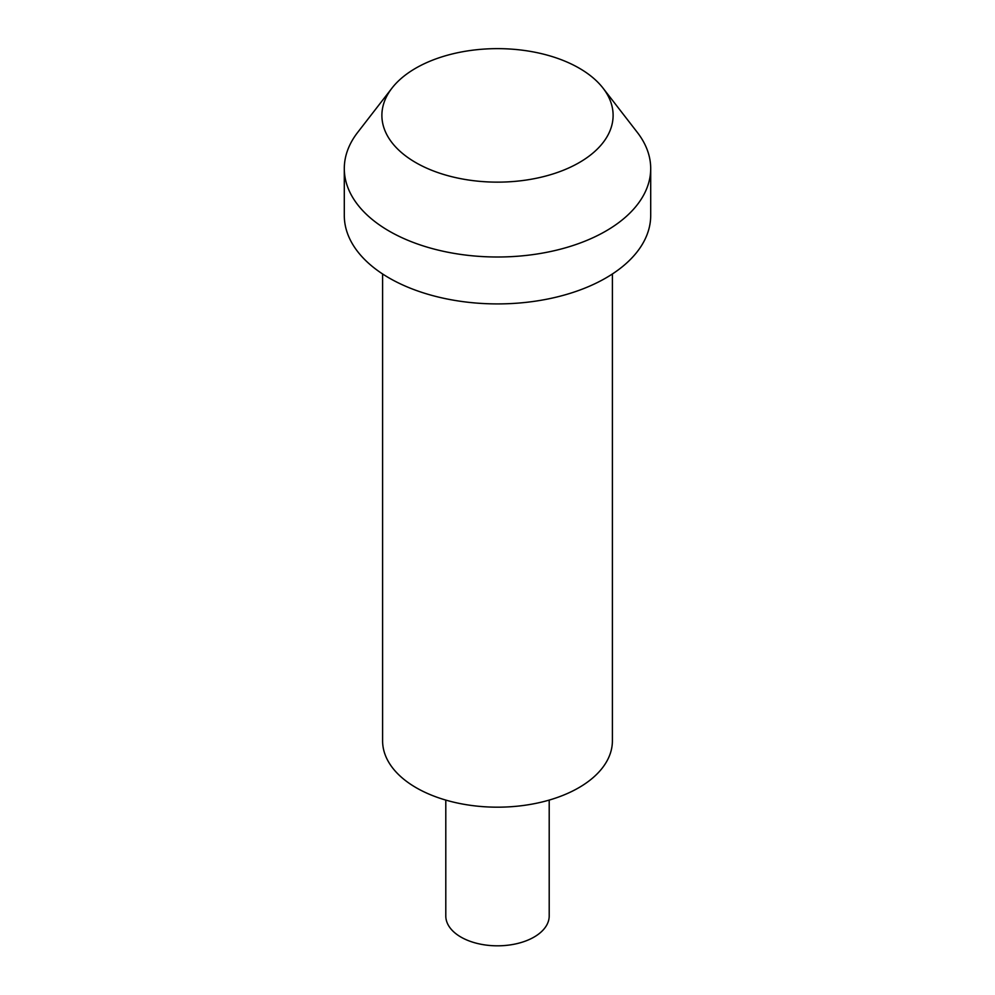 <?xml version="1.0" encoding="UTF-8"?>
<svg xmlns="http://www.w3.org/2000/svg" width="995" height="995" viewBox="0 0 995 995"><rect width="100%" height="100%" fill="white"/><g stroke="black" fill="none" stroke-linecap="round" stroke-linejoin="round"><path stroke-width="1.49" d="M391.955 88.145L357.64 132.447A153.205 88.456 0 0 0 344.295 168.553A153.205 88.456 0 0 0 389.169 231.101A153.205 88.456 0 0 0 556.13 250.267A153.205 88.456 0 0 0 650.705 168.553A153.205 88.456 0 0 0 637.36 132.447L603.045 88.145A115.607 66.752 0 0 0 579.252 68.195A115.607 66.752 0 0 0 391.955 88.145A115.607 66.752 0 0 0 415.748 162.583A115.607 66.752 0 0 0 563.058 170.369A115.607 66.752 0 0 0 603.045 88.145M344.295 168.553L344.295 215.467A153.205 88.456 0 0 0 389.169 278.003A153.205 88.456 0 0 0 556.13 297.182A153.205 88.456 0 0 0 650.705 215.467L650.705 168.553M382.602 273.973L382.602 740.84A114.898 66.342 0 0 0 416.246 787.754A114.898 66.342 0 0 0 541.467 802.132A114.898 66.342 0 0 0 612.398 740.84L612.398 273.973M549.203 800.092L549.203 915.972A51.703 29.85 180 0 1 517.288 943.546A51.703 29.85 180 0 1 460.934 937.079A51.703 29.85 180 0 1 445.797 915.972L445.797 800.092"/></g></svg>
